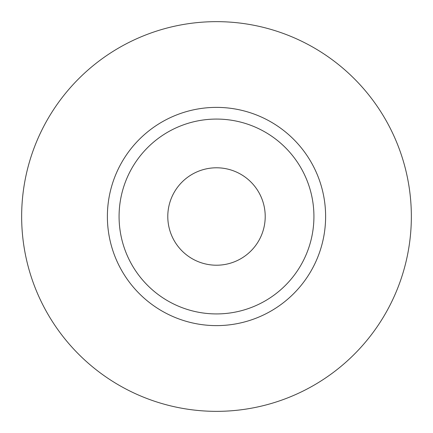 <?xml version="1.0" encoding="UTF-8"?>
<svg xmlns="http://www.w3.org/2000/svg" width="433" height="433" viewBox="0 0 433 433"><rect width="100%" height="100%" fill="white"/><g stroke="black" fill="none" stroke-linecap="round" stroke-linejoin="round"><path stroke-width="0.65" d="M167.787 216.5A48.712 48.712 0 0 0 216.5 265.212A48.712 48.712 0 0 0 265.212 216.5A48.712 48.712 0 0 0 216.5 167.787A48.712 48.712 0 0 0 167.787 216.5M313.925 216.5A97.425 97.425 0 0 0 216.5 119.075A97.425 97.425 0 0 0 119.075 216.5A97.425 97.425 0 0 0 216.5 313.925A97.425 97.425 0 0 0 313.925 216.5M411.35 216.5A194.85 194.85 0 0 0 216.5 21.65A194.85 194.85 0 0 0 21.65 216.5A194.85 194.85 0 0 0 216.5 411.35A194.85 194.85 0 0 0 411.35 216.5M325.616 216.5A109.116 109.116 0 0 1 216.5 325.616A109.116 109.116 0 0 1 107.384 216.5A109.116 109.116 0 0 1 216.5 107.384A109.116 109.116 0 0 1 325.616 216.5"/></g></svg>
